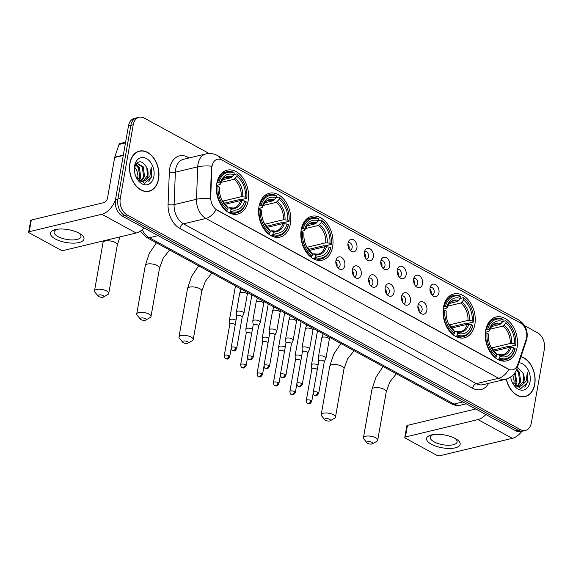 <?xml version="1.0" encoding="UTF-8"?>
<svg xmlns="http://www.w3.org/2000/svg" width="573" height="573" viewBox="0 0 573 573"><rect width="100%" height="100%" fill="white"/><g stroke="black" fill="none" stroke-linecap="round" stroke-linejoin="round"><path stroke-width="0.86" d="M485.696 330.349A22.576 15.657 76.5 0 0 490.631 352.746A22.576 15.657 76.5 0 0 506.668 360.868A22.576 15.657 76.5 0 0 517.097 347.489A22.576 15.657 76.5 0 0 512.162 325.092A22.576 15.657 76.5 0 0 496.125 316.962A22.576 15.657 76.5 0 0 485.696 330.349M258.996 206.609A22.576 15.657 76.5 0 0 263.931 229.007A22.576 15.657 76.5 0 0 279.968 237.129A22.576 15.657 76.5 0 0 290.396 223.742A22.576 15.657 76.5 0 0 285.461 201.352A22.576 15.657 76.5 0 0 269.425 193.223A22.576 15.657 76.5 0 0 258.996 206.609M301.233 229.666A22.576 15.657 76.5 0 0 306.161 252.056A22.576 15.657 76.5 0 0 322.205 260.185A22.576 15.657 76.5 0 0 332.627 246.798A22.576 15.657 76.5 0 0 327.699 224.401A22.576 15.657 76.5 0 0 311.655 216.279A22.576 15.657 76.5 0 0 301.233 229.666M443.459 307.293A22.576 15.657 76.5 0 0 448.394 329.69A22.576 15.657 76.5 0 0 464.431 337.819A22.576 15.657 76.5 0 0 474.859 324.433A22.576 15.657 76.5 0 0 469.924 302.035A22.576 15.657 76.5 0 0 453.888 293.913A22.576 15.657 76.5 0 0 443.459 307.293M216.759 183.553A22.576 15.657 76.5 0 0 221.694 205.951A22.576 15.657 76.5 0 0 237.731 214.08A22.576 15.657 76.5 0 0 248.159 200.693A22.576 15.657 76.5 0 0 243.224 178.296A22.576 15.657 76.5 0 0 227.187 170.167A22.576 15.657 76.5 0 0 216.759 183.553M344.81 265.557A6.389 4.434 -103.5 0 1 339.101 268.801A6.389 4.434 -103.5 0 1 335.921 260.708A6.389 4.434 -103.5 0 1 336.659 258.652A6.389 4.434 -103.5 0 1 342.246 257.907A6.389 4.434 -103.5 0 1 344.81 265.557M337.762 267.627A3.832 2.657 76.5 0 0 338.278 267.577A3.832 2.657 76.5 0 0 340.047 265.306A3.832 2.657 76.5 0 0 339.209 261.503A3.832 2.657 76.5 0 0 336.487 260.121A3.832 2.657 76.5 0 0 336.007 260.307M361.219 274.51A6.389 4.434 -103.5 0 1 355.504 277.755A6.389 4.434 -103.5 0 1 352.331 269.661A6.389 4.434 -103.5 0 1 353.068 267.612A6.389 4.434 -103.5 0 1 358.655 266.86A6.389 4.434 -103.5 0 1 361.219 274.51M354.171 276.58A3.832 2.657 76.5 0 0 354.687 276.53A3.832 2.657 76.5 0 0 356.456 274.259A3.832 2.657 76.5 0 0 355.618 270.456A3.832 2.657 76.5 0 0 352.896 269.074A3.832 2.657 76.5 0 0 352.416 269.267M377.628 283.47A6.389 4.434 -103.5 0 1 371.913 286.715A6.389 4.434 -103.5 0 1 368.74 278.621A6.389 4.434 -103.5 0 1 369.478 276.566A6.389 4.434 -103.5 0 1 375.064 275.821A6.389 4.434 -103.5 0 1 377.628 283.47M370.581 285.54A3.832 2.657 76.5 0 0 371.096 285.49A3.832 2.657 76.5 0 0 372.865 283.212A3.832 2.657 76.5 0 0 372.027 279.416A3.832 2.657 76.5 0 0 369.306 278.034A3.832 2.657 76.5 0 0 368.826 278.22M394.038 292.423A6.389 4.434 -103.5 0 1 388.322 295.668A6.389 4.434 -103.5 0 1 385.149 287.574A6.389 4.434 -103.5 0 1 385.887 285.526A6.389 4.434 -103.5 0 1 391.466 284.774A6.389 4.434 -103.5 0 1 394.038 292.423M386.99 294.493A3.832 2.657 76.5 0 0 387.506 294.443A3.832 2.657 76.5 0 0 389.275 292.173A3.832 2.657 76.5 0 0 388.437 288.369A3.832 2.657 76.5 0 0 385.715 286.987A3.832 2.657 76.5 0 0 385.235 287.18M410.447 301.384A6.389 4.434 -103.5 0 1 404.731 304.628A6.389 4.434 -103.5 0 1 401.558 296.535A6.389 4.434 -103.5 0 1 402.296 294.479A6.389 4.434 -103.5 0 1 407.876 293.734A6.389 4.434 -103.5 0 1 410.447 301.384M403.399 303.454A3.832 2.657 76.5 0 0 403.915 303.404A3.832 2.657 76.5 0 0 405.684 301.126A3.832 2.657 76.5 0 0 404.846 297.323A3.832 2.657 76.5 0 0 402.124 295.947A3.832 2.657 76.5 0 0 401.637 296.134M426.856 310.337A6.389 4.434 -103.5 0 1 421.141 313.581A6.389 4.434 -103.5 0 1 417.968 305.488A6.389 4.434 -103.5 0 1 418.705 303.439A6.389 4.434 -103.5 0 1 424.285 302.687A6.389 4.434 -103.5 0 1 426.856 310.337M419.808 312.407A3.832 2.657 76.5 0 0 420.324 312.357A3.832 2.657 76.5 0 0 422.093 310.086A3.832 2.657 76.5 0 0 421.255 306.283A3.832 2.657 76.5 0 0 418.534 304.9A3.832 2.657 76.5 0 0 418.046 305.094M356.893 248.023A6.389 4.434 -103.5 0 1 351.185 251.268A6.389 4.434 -103.5 0 1 348.012 243.174A6.389 4.434 -103.5 0 1 348.749 241.118A6.389 4.434 -103.5 0 1 354.329 240.374A6.389 4.434 -103.5 0 1 356.893 248.023M349.852 250.093A3.832 2.657 76.5 0 0 350.361 250.043A3.832 2.657 76.5 0 0 352.137 247.765A3.832 2.657 76.5 0 0 351.299 243.962A3.832 2.657 76.5 0 0 348.57 242.587A3.832 2.657 76.5 0 0 348.09 242.773M373.302 256.976A6.389 4.434 -103.5 0 1 367.594 260.221A6.389 4.434 -103.5 0 1 364.421 252.127A6.389 4.434 -103.5 0 1 365.159 250.079A6.389 4.434 -103.5 0 1 370.738 249.327A6.389 4.434 -103.5 0 1 373.302 256.976M366.254 259.046A3.832 2.657 76.5 0 0 366.77 258.996A3.832 2.657 76.5 0 0 368.539 256.725A3.832 2.657 76.5 0 0 367.708 252.922A3.832 2.657 76.5 0 0 364.98 251.54A3.832 2.657 76.5 0 0 364.5 251.733M389.712 265.936A6.389 4.434 -103.5 0 1 384.003 269.181A6.389 4.434 -103.5 0 1 380.83 261.08A6.389 4.434 -103.5 0 1 381.561 259.032A6.389 4.434 -103.5 0 1 387.147 258.287A6.389 4.434 -103.5 0 1 389.712 265.936M382.664 268.006A3.832 2.657 76.5 0 0 383.179 267.956A3.832 2.657 76.5 0 0 384.949 265.679A3.832 2.657 76.5 0 0 384.111 261.875A3.832 2.657 76.5 0 0 381.389 260.5A3.832 2.657 76.5 0 0 380.909 260.686M406.121 274.89A6.389 4.434 -103.5 0 1 400.412 278.134A6.389 4.434 -103.5 0 1 397.239 270.041A6.389 4.434 -103.5 0 1 397.97 267.992A6.389 4.434 -103.5 0 1 403.557 267.24A6.389 4.434 -103.5 0 1 406.121 274.89M399.073 276.96A3.832 2.657 76.5 0 0 399.589 276.909A3.832 2.657 76.5 0 0 401.358 274.639A3.832 2.657 76.5 0 0 400.52 270.836A3.832 2.657 76.5 0 0 397.798 269.453A3.832 2.657 76.5 0 0 397.318 269.647M422.53 283.85A6.389 4.434 -103.5 0 1 416.822 287.094A6.389 4.434 -103.5 0 1 413.642 278.994A6.389 4.434 -103.5 0 1 414.379 276.945A6.389 4.434 -103.5 0 1 419.966 276.2A6.389 4.434 -103.5 0 1 422.53 283.85M415.482 285.913A3.832 2.657 76.5 0 0 415.998 285.87A3.832 2.657 76.5 0 0 417.767 283.592A3.832 2.657 76.5 0 0 416.929 279.789A3.832 2.657 76.5 0 0 414.207 278.414A3.832 2.657 76.5 0 0 413.727 278.6M438.939 292.803A6.389 4.434 -103.5 0 1 433.224 296.048A6.389 4.434 -103.5 0 1 430.051 287.954A6.389 4.434 -103.5 0 1 430.789 285.906A6.389 4.434 -103.5 0 1 436.375 285.153A6.389 4.434 -103.5 0 1 438.939 292.803M431.892 294.873A3.832 2.657 76.5 0 0 432.407 294.823A3.832 2.657 76.5 0 0 434.176 292.552A3.832 2.657 76.5 0 0 433.338 288.749A3.832 2.657 76.5 0 0 430.617 287.367A3.832 2.657 76.5 0 0 430.137 287.553M335.814 261.711A3.832 2.657 -103.5 0 1 337.06 266.022A3.832 2.657 -103.5 0 1 336.96 266.466M352.223 270.664A3.832 2.657 -103.5 0 1 353.469 274.976A3.832 2.657 -103.5 0 1 353.369 275.427M368.632 279.617A3.832 2.657 -103.5 0 1 369.879 283.936A3.832 2.657 -103.5 0 1 369.778 284.38M385.042 288.577A3.832 2.657 -103.5 0 1 386.288 292.889A3.832 2.657 -103.5 0 1 386.188 293.333M401.451 297.53A3.832 2.657 -103.5 0 1 402.697 301.842A3.832 2.657 -103.5 0 1 402.597 302.293M417.86 306.491A3.832 2.657 -103.5 0 1 419.107 310.802A3.832 2.657 -103.5 0 1 418.999 311.246M347.904 244.17A3.832 2.657 -103.5 0 1 349.15 248.481A3.832 2.657 -103.5 0 1 349.043 248.933M364.313 253.13A3.832 2.657 -103.5 0 1 365.56 257.442A3.832 2.657 -103.5 0 1 365.452 257.886M380.716 262.083A3.832 2.657 -103.5 0 1 381.969 266.395A3.832 2.657 -103.5 0 1 381.862 266.846M397.125 271.043A3.832 2.657 -103.5 0 1 398.378 275.355A3.832 2.657 -103.5 0 1 398.271 275.799M413.534 279.996A3.832 2.657 -103.5 0 1 414.78 284.308A3.832 2.657 -103.5 0 1 414.68 284.76M429.943 288.957A3.832 2.657 -103.5 0 1 431.19 293.269A3.832 2.657 -103.5 0 1 431.089 293.713M211.845 167.996A11.503 7.979 -103.5 0 1 212.046 166.113A11.503 7.979 -103.5 0 1 217.353 159.294A11.503 7.979 -103.5 0 1 221.887 160.01L520.442 322.971A11.503 7.979 -103.5 0 1 526.15 339.553L517.713 364.686A11.503 7.979 -103.5 0 1 512.842 369.75A11.503 7.979 -103.5 0 1 508.315 369.033L217.067 210.062A11.503 7.979 -103.5 0 1 210.721 197.119L211.845 167.996L211.416 168.097L212.168 164.666M129.863 163.341A20.664 14.325 76.5 0 0 134.376 183.833A20.664 14.325 76.5 0 0 149.052 191.267A20.664 14.325 76.5 0 0 158.592 179.02A20.664 14.325 76.5 0 0 154.08 158.528A20.664 14.325 76.5 0 0 139.404 151.086A20.664 14.325 76.5 0 0 129.863 163.341M147.841 191.482A20.664 14.325 76.5 0 0 148.615 191.153M506.281 379.082A20.664 14.325 76.5 0 0 525.212 396.588A20.664 14.325 76.5 0 0 534.745 384.34A20.664 14.325 76.5 0 0 520.986 356.571M523.994 396.795A20.664 14.325 76.5 0 0 524.768 396.473M211.681 166.22L211.688 166.199A14.912 4.04 2.2 0 0 197.735 166.822A17.04 11.818 -103.5 0 1 198.029 164.036A17.04 11.818 -103.5 0 1 205.9 153.929L183.51 159.308A17.04 11.818 76.5 0 0 175.646 169.415A17.04 11.818 76.5 0 0 175.352 172.201L174.092 204.654A17.04 11.818 76.5 0 0 183.503 223.835L476.278 383.638A17.04 11.818 76.5 0 0 482.996 384.705L505.379 379.326A17.04 11.818 -103.5 0 1 498.668 378.266L205.886 218.456A14.912 9.104 -61.4 0 0 216.042 209.661L508.817 369.47A14.912 9.104 118.6 0 1 498.668 378.266L476.278 383.638A4.262 2.6 -61.4 0 0 472.61 388.236L179.836 228.426A21.301 14.769 -103.5 0 1 168.075 204.454L169.329 172A21.301 14.769 -103.5 0 1 187.923 157.217L189.24 157.933M209.138 153.5L144.181 118.045A12.778 8.86 76.5 0 0 139.146 117.243L134.369 118.396A12.778 8.86 76.5 0 0 128.467 125.967L115.488 199.605A12.778 8.86 76.5 0 0 122.321 216.085L515.657 430.774L518.042 430.201A12.778 8.86 76.5 0 0 523.077 431.003A12.778 8.86 76.5 0 1 518.042 430.201L124.706 215.505L518.042 430.201L520.427 429.628A12.778 8.86 76.5 0 0 525.462 430.43A12.778 8.86 76.5 0 0 531.364 422.853L544.35 349.215A12.778 8.86 76.5 0 0 537.517 332.741L524.531 325.65M115.488 199.605L117.873 199.032A12.778 8.86 76.5 0 0 124.706 215.505A12.778 8.86 76.5 0 1 117.873 199.032L130.859 125.394L117.873 199.032L120.258 198.459A12.778 8.86 76.5 0 0 127.099 214.932L520.427 429.628M136.761 117.823A12.778 8.86 76.5 0 0 130.859 125.394A12.778 8.86 76.5 0 1 136.761 117.823M179.836 228.426A4.262 2.6 -61.4 0 1 183.503 223.835L205.886 218.456A17.04 11.818 -103.5 0 1 196.482 199.275A14.912 4.04 2.2 0 1 210.341 198.666L211.416 168.097M139.146 117.243A12.778 8.86 76.5 0 0 133.244 124.821L120.258 198.459M139.06 151.394A20.664 14.325 76.5 0 0 138.229 151.451M515.657 430.774A12.778 8.86 76.5 0 0 520.692 431.576L525.462 430.43M158.442 178.941A20.449 14.182 76.5 0 0 153.979 158.657A20.449 14.182 76.5 0 0 139.454 151.293A20.449 14.182 76.5 0 0 130.014 163.42A20.449 14.182 76.5 0 0 134.476 183.704A20.449 14.182 76.5 0 0 149.001 191.06A20.449 14.182 76.5 0 0 158.442 178.941M135.808 164.222L139.404 167.703L140.779 177.265L139.175 180.782M135.493 164.766L138.458 167.932L139.833 177.494L138.602 180.474L143.049 181.355L145.384 180.323A9.626 6.675 76.5 0 0 147.934 175.553A9.626 6.675 76.5 0 0 146.795 167.674L147.419 175.675L142.827 181.397M136.732 163.083L143.193 166.793L144.575 176.355L141.33 181.412M136.653 163.162L142.247 167.022L143.622 176.584L140.808 181.333M135.944 176.67L144.618 183.288L151.895 176.813L151.172 167.402L149.94 175.854L145.384 180.323M134.576 165.905A13.888 9.626 76.5 0 0 134.333 169.672A13.888 9.626 76.5 0 0 136.102 177.014A13.888 9.626 76.5 0 0 146.108 184.864A13.888 9.626 76.5 0 0 153.886 176.448A13.888 9.626 76.5 0 0 146.459 158.542A13.888 9.626 76.5 0 0 134.576 165.905M146.795 167.674C141.81 159.867 137.728 159.831 134.555 167.56L134.361 169.422M137.971 175.997A13.888 9.626 76.5 0 0 136.489 169.787M134.562 167.051L136.703 170.224L137.957 175.539L137.785 178.382M151.172 167.402L151.58 176.276L148.686 181.849M55.28 238.941A17.04 6.525 10 0 1 56.347 229.401A17.04 6.525 10 0 1 79.16 233.204A17.04 6.525 10 0 1 79.711 233.519A17.04 6.525 10 0 1 78.773 242.601A17.04 6.525 10 0 1 55.28 238.941M57.723 229.193A13.63 5.221 -170 0 0 54.113 231.915A13.63 5.221 -170 0 0 57.98 236.577A13.63 5.221 -170 0 0 72.234 239.937A13.63 5.221 -170 0 0 80.958 236.649A13.63 5.221 -170 0 0 78.494 232.853M115.481 199.64A17.04 10.4 118.6 0 1 101.793 214.259L29.266 231.685A2.127 0.817 -170 0 0 28.65 232.122A2.127 0.817 -170 0 0 29.259 232.853L60.652 249.986A2.127 0.817 -170 0 0 63.624 250.437L136.152 233.018L101.793 214.259M144.081 227.961A17.04 10.4 118.6 0 1 136.152 233.018M28.65 232.122L30.698 220.498A2.127 0.817 10 0 1 31.314 220.061L103.842 202.634A4.262 2.6 -61.4 0 0 107.509 198.043L114.657 157.518A2.127 1.475 -103.5 0 1 114.736 157.195L119.012 144.468A2.127 1.475 -103.5 0 1 119.915 143.529L125.616 142.161M506.425 379.04A20.449 14.182 76.5 0 0 525.162 396.38A20.449 14.182 76.5 0 0 534.602 384.254A20.449 14.182 76.5 0 0 520.921 356.764M515.148 372.364L516.939 382.585L515.328 386.095M514.575 373.188L515.986 382.814L514.755 385.787M516.739 369.177L519.353 372.113L520.728 381.675L517.483 386.732M516.445 369.914L518.4 372.335L519.783 381.905L516.968 386.646M512.104 381.99L520.771 388.609L528.048 382.134L527.325 372.722L526.1 381.167L521.537 385.636A9.626 6.675 76.5 0 0 524.094 380.866A9.626 6.675 76.5 0 0 522.948 372.987L523.572 380.995L518.98 386.711M521.537 385.636L519.202 386.675L514.755 385.794M510.679 376.97A13.888 9.626 76.5 0 0 512.255 382.334A13.888 9.626 76.5 0 0 522.268 390.184A13.888 9.626 76.5 0 0 530.039 381.768A13.888 9.626 76.5 0 0 518.887 362.809M522.948 372.987L517.426 367.171M514.124 381.317A13.888 9.626 76.5 0 0 512.728 375.301M512.856 375.537L514.117 380.852L513.938 383.702M527.325 372.722L527.74 381.589L524.839 387.169M98.85 296.592A2.98 1.139 -170 0 0 103.534 297.029A2.98 1.139 -170 0 0 103.033 295.589A2.98 1.139 -170 0 0 99.351 294.88A2.98 1.139 -170 0 0 98.191 296.083A2.98 1.139 -170 0 0 98.85 296.592M98.191 296.083L94.939 292.201A7.241 2.772 10 0 1 94.495 290.955A7.241 2.772 10 0 1 99.129 289.207A7.241 2.772 10 0 1 106.7 290.998A7.241 2.772 10 0 1 108.755 293.469A7.241 2.772 10 0 1 107.917 294.486L103.534 297.029M230.704 211.279L229.974 212.203A21.129 14.654 76.5 0 0 236.799 212.812A21.129 14.654 76.5 0 0 246.139 202.183L246.139 201.717A20.277 14.06 76.5 0 1 230.704 211.279L231.019 209.482A18.315 12.699 76.5 0 0 244.764 200.965L240.567 200.564L224.781 204.36M228.047 207.956L229.981 208.035L231.019 209.482M244.327 183.604L244.227 183.389A21.129 14.654 76.5 0 0 236.713 173.948L237.172 174.586A20.277 14.06 76.5 0 1 244.327 183.604A20.277 14.06 76.5 0 1 246.906 194.326A20.277 14.06 76.5 0 1 246.82 197.835L246.82 198.308L240.431 199.841L239.328 199.612L223.907 203.322M246.82 198.308A21.129 14.654 76.5 0 0 246.913 194.562L246.906 194.326M233.92 174.622L236.713 173.948M229.974 212.203L228.598 212.533M226.091 210.807L227.746 209.661A20.277 14.06 76.5 0 1 218.098 186.411L216.902 186.225A21.129 14.654 76.5 0 0 227.008 210.585M216.902 186.225L216.422 186.347M246.82 197.835L245.452 197.091A18.315 12.699 76.5 0 0 236.857 176.377L237.172 174.586M244.764 200.965L246.139 201.717M218.098 186.411L219.466 187.156A18.315 12.699 76.5 0 0 219.409 190.136A18.315 12.699 76.5 0 0 221.737 199.819A18.315 12.699 76.5 0 0 228.061 207.87L227.746 209.661M236.857 176.377L234.035 179.306L220.87 182.465M222.482 201.202L241.247 196.689L245.452 197.091M219.43 190.673L219.466 187.156M228.061 207.87L221.515 199.332M229.028 207.72L229.981 208.035A16.388 11.36 76.5 0 0 242.057 200.55M221.622 199.569A16.388 11.36 76.5 0 0 227.015 206.423L226.063 206.101M216.974 182.501L218.779 182.536A20.277 14.06 76.5 0 1 234.214 172.967L233.755 172.337A21.129 14.654 76.5 0 0 226.929 171.721A21.129 14.654 76.5 0 0 217.59 182.35M234.214 172.967L233.899 174.765A18.315 12.699 76.5 0 0 220.154 183.281L218.779 182.536M222.632 179.714L231.077 177.687L233.899 174.765M220.154 183.281L220.139 184.434C222.388 179.471 224.466 177.121 226.371 177.379A15.765 10.93 76.5 0 1 231.077 177.687M232.23 176.856A16.388 11.36 76.5 0 0 220.154 184.348L216.487 185.573M141.087 319.648A2.98 1.139 -170 0 0 145.771 320.078A2.98 1.139 -170 0 0 145.27 318.638A2.98 1.139 -170 0 0 141.588 317.929A2.98 1.139 -170 0 0 140.421 319.14A2.98 1.139 -170 0 0 141.087 319.648M140.421 319.14L137.169 315.257A7.241 2.772 10 0 1 136.732 314.011A7.241 2.772 10 0 1 141.366 312.264A7.241 2.772 10 0 1 148.937 314.047A7.241 2.772 10 0 1 150.993 316.525A7.241 2.772 10 0 1 150.155 317.542L145.771 320.078M272.941 234.328L272.211 235.252A21.129 14.654 76.5 0 0 279.037 235.868A21.129 14.654 76.5 0 0 288.369 225.239L288.377 224.766A20.277 14.06 76.5 0 1 272.941 234.328L273.257 232.538A18.315 12.699 76.5 0 0 287.001 224.022L282.804 223.62L267.018 227.409M270.284 231.005L272.218 231.091L273.257 232.538M286.564 206.652L286.464 206.438A21.129 14.654 76.5 0 0 278.951 197.005L279.409 197.642A20.277 14.06 76.5 0 1 286.564 206.652A20.277 14.06 76.5 0 1 289.143 217.375A20.277 14.06 76.5 0 1 289.057 220.892L289.057 221.364L282.668 222.897L281.565 222.668L266.144 226.371M289.057 221.364A21.129 14.654 76.5 0 0 289.15 217.611L289.143 217.375M276.157 197.678L278.951 197.005M272.211 235.252L270.836 235.582M268.329 233.856L269.983 232.717A20.277 14.06 76.5 0 1 260.335 209.46L259.139 209.281A21.129 14.654 76.5 0 0 269.246 233.634M259.139 209.281L258.659 209.396M289.057 220.892L287.689 220.147A18.315 12.699 76.5 0 0 279.094 199.433L279.409 197.642M287.001 224.022L288.377 224.766M260.335 209.46L261.703 210.212A18.315 12.699 76.5 0 0 261.646 213.192A18.315 12.699 76.5 0 0 263.974 222.876A18.315 12.699 76.5 0 0 270.298 230.919L269.983 232.717M279.094 199.433L276.272 202.355L263.107 205.521M264.719 224.251L283.485 219.746L287.689 220.147M261.668 213.722L261.703 210.212M270.298 230.919L263.752 222.388M271.265 230.776L272.218 231.091A16.388 11.36 76.5 0 0 284.294 223.606M263.859 222.625A16.388 11.36 76.5 0 0 269.253 229.472L268.3 229.157M259.204 205.557L261.016 205.585A20.277 14.06 76.5 0 1 276.451 196.023L275.993 195.386A21.129 14.654 76.5 0 0 269.167 194.777A21.129 14.654 76.5 0 0 259.827 205.406M276.451 196.023L276.136 197.814A18.315 12.699 76.5 0 0 262.391 206.337L261.016 205.585M264.869 202.77L273.314 200.736L276.136 197.814M262.391 206.337L262.377 207.49C264.626 202.527 266.703 200.17 268.608 200.428A15.765 10.93 76.5 0 1 273.314 200.736M274.467 199.913A16.388 11.36 76.5 0 0 262.391 207.397L258.724 208.622M183.324 342.697A2.98 1.139 -170 0 0 188.001 343.134A2.98 1.139 -170 0 0 187.5 341.694A2.98 1.139 -170 0 0 183.826 340.985A2.98 1.139 -170 0 0 182.658 342.188A2.98 1.139 -170 0 0 183.324 342.697M182.658 342.188L179.406 338.306A7.241 2.772 10 0 1 178.962 337.06A7.241 2.772 10 0 1 183.596 335.312A7.241 2.772 10 0 1 191.174 337.103A7.241 2.772 10 0 1 193.23 339.581A7.241 2.772 10 0 1 192.392 340.598L188.001 343.134M315.179 257.384L314.441 258.308A21.129 14.654 76.5 0 0 321.267 258.917A21.129 14.654 76.5 0 0 330.607 248.288L330.614 247.823A20.277 14.06 76.5 0 1 315.179 257.384L315.494 255.594A18.315 12.699 76.5 0 0 329.239 247.07L325.041 246.677L309.255 250.465M312.514 254.061L314.455 254.147L315.494 255.594M328.802 229.709L328.701 229.494A21.129 14.654 76.5 0 0 321.188 220.061L321.646 220.691A20.277 14.06 76.5 0 1 328.802 229.709A20.277 14.06 76.5 0 1 331.373 240.431A20.277 14.06 76.5 0 1 331.294 243.948L331.294 244.413L324.905 245.946L323.802 245.724L308.381 249.427M331.294 244.413A21.129 14.654 76.5 0 0 331.387 240.667L331.373 240.431M318.395 220.727L321.188 220.061M314.441 258.308L313.073 258.638M310.566 256.912L312.213 255.766A20.277 14.06 76.5 0 1 302.573 232.516L301.377 232.337A21.129 14.654 76.5 0 0 311.483 256.69M301.377 232.337L300.889 232.452M331.294 243.948L329.926 243.196A18.315 12.699 76.5 0 0 321.331 222.489L321.646 220.691M329.239 247.07L330.614 247.823M302.573 232.516L303.941 233.261A18.315 12.699 76.5 0 0 303.883 236.241A18.315 12.699 76.5 0 0 306.211 245.932A18.315 12.699 76.5 0 0 312.536 253.975L312.213 255.766M321.331 222.489L318.509 225.411L305.345 228.57M306.956 247.307L325.722 242.802L329.926 243.196M303.905 236.778L303.941 233.261M312.536 253.975L305.989 245.445M313.495 253.825L314.455 254.147A16.388 11.36 76.5 0 0 326.531 246.662M306.097 245.681A16.388 11.36 76.5 0 0 311.49 252.528L310.537 252.206M301.441 228.606L303.253 228.641A20.277 14.06 76.5 0 1 318.688 219.079L318.223 218.442A21.129 14.654 76.5 0 0 311.397 217.826A21.129 14.654 76.5 0 0 302.057 228.462M318.688 219.079L318.366 220.87A18.315 12.699 76.5 0 0 304.621 229.386L303.253 228.641M307.107 225.819L315.544 223.792L318.366 220.87M304.621 229.386L304.614 230.539C306.863 225.576 308.94 223.226 310.838 223.484A15.765 10.93 76.5 0 1 315.544 223.792M316.704 222.969A16.388 11.36 76.5 0 0 304.621 230.453L300.961 231.678M325.55 420.331A2.98 1.139 -170 0 0 330.234 420.768A2.98 1.139 -170 0 0 329.733 419.329A2.98 1.139 -170 0 0 326.051 418.619A2.98 1.139 -170 0 0 324.884 419.823A2.98 1.139 -170 0 0 325.55 420.331M324.884 419.823L321.632 415.941A7.241 2.772 10 0 1 321.195 414.694A7.241 2.772 10 0 1 325.829 412.947A7.241 2.772 10 0 1 333.4 414.737A7.241 2.772 10 0 1 335.456 417.208A7.241 2.772 10 0 1 334.618 418.233L330.234 420.768M457.404 335.019L456.674 335.943A21.129 14.654 76.5 0 0 463.5 336.552A21.129 14.654 76.5 0 0 472.84 325.922L472.84 325.457A20.277 14.06 76.5 0 1 457.404 335.019L457.72 333.221A18.315 12.699 76.5 0 0 471.464 324.705L467.267 324.304L451.481 328.1M454.747 331.695L456.681 331.774L457.72 333.221M471.027 307.343L470.927 307.128A21.129 14.654 76.5 0 0 463.414 297.688L463.872 298.325A20.277 14.06 76.5 0 1 471.027 307.343A20.277 14.06 76.5 0 1 473.606 318.065A20.277 14.06 76.5 0 1 473.52 321.575L473.52 322.047L467.131 323.58L466.028 323.351L450.607 327.061M473.52 322.047A21.129 14.654 76.5 0 0 473.613 318.302L473.606 318.065M460.62 298.361L463.414 297.688M456.674 335.943L455.299 336.272M452.792 334.546L454.446 333.4A20.277 14.06 76.5 0 1 444.798 310.151L443.602 309.964A21.129 14.654 76.5 0 0 453.709 334.324M443.602 309.964L443.122 310.086M473.52 321.575L472.152 320.83A18.315 12.699 76.5 0 0 463.557 300.123L463.872 298.325M471.464 324.705L472.84 325.457M444.798 310.151L446.166 310.895A18.315 12.699 76.5 0 0 446.109 313.875A18.315 12.699 76.5 0 0 448.437 323.559A18.315 12.699 76.5 0 0 454.761 331.609L454.446 333.4M463.557 300.123L460.735 303.045L447.57 306.204M449.182 324.941L467.948 320.429L472.152 320.83M446.131 314.412L446.166 310.895M454.761 331.609L448.215 323.072M455.728 331.459L456.681 331.774A16.388 11.36 76.5 0 0 468.757 324.289M448.322 323.308A16.388 11.36 76.5 0 0 453.716 330.163L452.763 329.84M443.674 306.24L445.479 306.276A20.277 14.06 76.5 0 1 460.914 296.707L460.456 296.076A21.129 14.654 76.5 0 0 453.63 295.46A21.129 14.654 76.5 0 0 444.29 306.089M460.914 296.707L460.599 298.504A18.315 12.699 76.5 0 0 446.854 307.021L445.479 306.276M449.332 303.454L457.777 301.427L460.599 298.504M446.854 307.021L446.84 308.174C449.089 303.21 451.166 300.861 453.071 301.119A15.765 10.93 76.5 0 1 457.777 301.427M458.93 300.603A16.388 11.36 76.5 0 0 446.854 308.088L443.187 309.313M367.787 443.387A2.98 1.139 -170 0 0 372.471 443.817A2.98 1.139 -170 0 0 371.97 442.377A2.98 1.139 -170 0 0 368.289 441.668A2.98 1.139 -170 0 0 367.121 442.879A2.98 1.139 -170 0 0 367.787 443.387M367.121 442.879L363.869 438.997A7.241 2.772 10 0 1 363.432 437.751A7.241 2.772 10 0 1 368.059 436.003A7.241 2.772 10 0 1 375.637 437.786A7.241 2.772 10 0 1 377.693 440.265A7.241 2.772 10 0 1 376.855 441.282L372.471 443.817M499.642 358.068L498.904 358.992A21.129 14.654 76.5 0 0 505.737 359.608A21.129 14.654 76.5 0 0 515.07 348.978L515.077 348.506A20.277 14.06 76.5 0 1 499.642 358.068L499.957 356.277A18.315 12.699 76.5 0 0 513.702 347.761L509.504 347.36L493.718 351.156M496.977 354.744L498.918 354.83L499.957 356.277M513.265 330.392L513.164 330.184A21.129 14.654 76.5 0 0 505.651 320.744L506.109 321.381A20.277 14.06 76.5 0 1 513.265 330.392A20.277 14.06 76.5 0 1 515.843 341.121A20.277 14.06 76.5 0 1 515.757 344.631L515.757 345.104L509.368 346.636L508.265 346.407L492.844 350.11M515.757 345.104A21.129 14.654 76.5 0 0 515.85 341.35L515.843 341.121M502.858 321.417L505.651 320.744M498.904 358.992L497.536 359.321M495.029 357.595L496.676 356.456A20.277 14.06 76.5 0 1 487.036 333.2L485.84 333.02A21.129 14.654 76.5 0 0 495.946 357.38M485.84 333.02L485.36 333.135M515.757 344.631L514.389 343.886A18.315 12.699 76.5 0 0 505.794 323.172L506.109 321.381M513.702 347.761L515.077 348.506M487.036 333.2L488.404 333.952A18.315 12.699 76.5 0 0 488.346 336.931A18.315 12.699 76.5 0 0 490.674 346.615A18.315 12.699 76.5 0 0 496.999 354.658L496.676 356.456M505.794 323.172L502.972 326.094L489.808 329.26M491.419 347.99L510.185 343.485L514.389 343.886M488.368 337.461L488.404 333.952M496.999 354.658L490.452 346.128M497.966 354.515L498.918 354.83A16.388 11.36 76.5 0 0 510.994 347.345M490.56 346.364A16.388 11.36 76.5 0 0 495.953 353.212L495 352.896M485.904 329.296L487.716 329.325A20.277 14.06 76.5 0 1 503.151 319.763L502.693 319.125A21.129 14.654 76.5 0 0 495.86 318.516A21.129 14.654 76.5 0 0 486.527 329.146M503.151 319.763L502.836 321.553A18.315 12.699 76.5 0 0 489.084 330.077L487.716 329.325M491.57 326.51L500.014 324.483L502.836 321.553M489.084 330.077L489.077 331.23C491.326 326.266 493.403 323.91 495.308 324.168A15.765 10.93 76.5 0 1 500.014 324.483M501.167 323.652A16.388 11.36 76.5 0 0 489.084 331.137L485.424 332.361M348.635 248.116A6.389 4.434 76.5 0 0 347.911 245.086M236.026 320.207A3.832 1.468 -170 0 0 235.897 320.135A3.832 1.468 -170 0 0 230.547 319.326A3.832 1.468 -170 0 0 229.436 320.114A3.832 1.468 -170 0 0 229.429 320.271L229.794 324.232M235.209 324.848A2.772 1.06 -170 0 0 234.472 324.189A2.772 1.06 -170 0 0 230.604 323.609A2.772 1.06 -170 0 0 229.802 324.175A2.772 1.06 -170 0 0 229.802 324.289M365.044 257.069A6.389 4.434 76.5 0 0 364.321 254.04M252.435 329.167A3.832 1.468 -170 0 0 252.306 329.095A3.832 1.468 -170 0 0 246.956 328.279A3.832 1.468 -170 0 0 245.846 329.074A3.832 1.468 -170 0 0 245.838 329.224L246.204 333.185M251.619 333.801A2.772 1.06 -170 0 0 250.881 333.149A2.772 1.06 -170 0 0 247.013 332.562A2.772 1.06 -170 0 0 246.211 333.135A2.772 1.06 -170 0 0 246.204 333.242M381.453 266.022A6.389 4.434 76.5 0 0 380.73 263M268.844 338.12A3.832 1.468 -170 0 0 268.716 338.049A3.832 1.468 -170 0 0 263.365 337.239A3.832 1.468 -170 0 0 262.255 338.027A3.832 1.468 -170 0 0 262.248 338.185L262.613 342.145M268.028 342.761A2.772 1.06 -170 0 0 267.29 342.102A2.772 1.06 -170 0 0 263.422 341.515A2.772 1.06 -170 0 0 262.62 342.088A2.772 1.06 -170 0 0 262.613 342.196M397.863 274.983A6.389 4.434 76.5 0 0 397.139 271.953M285.254 347.08A3.832 1.468 -170 0 0 285.125 347.002A3.832 1.468 -170 0 0 279.774 346.192A3.832 1.468 -170 0 0 278.664 346.987A3.832 1.468 -170 0 0 278.657 347.138L279.022 351.099M284.437 351.715A2.772 1.06 -170 0 0 283.692 351.063A2.772 1.06 -170 0 0 279.832 350.475A2.772 1.06 -170 0 0 279.03 351.041A2.772 1.06 -170 0 0 279.022 351.156M414.272 283.936A6.389 4.434 76.5 0 0 413.548 280.913M301.663 356.034A3.832 1.468 -170 0 0 301.534 355.962A3.832 1.468 -170 0 0 296.184 355.153A3.832 1.468 -170 0 0 295.074 355.94A3.832 1.468 -170 0 0 295.066 356.091L295.424 360.052M300.846 360.675A2.772 1.06 -170 0 0 300.102 360.016A2.772 1.06 -170 0 0 296.241 359.429A2.772 1.06 -170 0 0 295.439 360.002A2.772 1.06 -170 0 0 295.432 360.109M430.681 292.896A6.389 4.434 76.5 0 0 429.951 289.866M318.072 364.987A3.832 1.468 -170 0 0 317.943 364.915A3.832 1.468 -170 0 0 312.593 364.106A3.832 1.468 -170 0 0 311.483 364.894A3.832 1.468 -170 0 0 311.476 365.051L311.834 369.012M317.256 369.628A2.772 1.06 -170 0 0 316.511 368.969A2.772 1.06 -170 0 0 312.65 368.389A2.772 1.06 -170 0 0 311.848 368.955A2.772 1.06 -170 0 0 311.841 369.069M336.552 265.65A6.389 4.434 76.5 0 0 335.828 262.62M242.207 317.07L243.897 313.474A3.832 1.468 -170 0 0 243.948 313.324A3.832 1.468 -170 0 0 242.859 312.013A3.832 1.468 -170 0 0 237.501 311.203A3.832 1.468 -170 0 0 236.398 311.991A3.832 1.468 -170 0 0 236.391 312.149L236.749 316.11M242.178 317.12A2.772 1.06 -170 0 0 242.214 317.019A2.772 1.06 -170 0 0 241.426 316.067A2.772 1.06 -170 0 0 237.559 315.487A2.772 1.06 -170 0 0 236.764 316.052A2.772 1.06 -170 0 0 236.756 316.167M352.961 274.603A6.389 4.434 76.5 0 0 352.23 271.581M258.616 326.03L260.307 322.427A3.832 1.468 -170 0 0 260.357 322.284A3.832 1.468 -170 0 0 259.268 320.973A3.832 1.468 -170 0 0 253.911 320.164A3.832 1.468 -170 0 0 252.8 320.952A3.832 1.468 -170 0 0 252.8 321.102L253.159 325.063M258.588 326.08A2.772 1.06 -170 0 0 258.624 325.973A2.772 1.06 -170 0 0 257.836 325.027A2.772 1.06 -170 0 0 253.968 324.44A2.772 1.06 -170 0 0 253.166 325.013A2.772 1.06 -170 0 0 253.166 325.12M369.37 283.563A6.389 4.434 76.5 0 0 368.64 280.534M275.019 334.983L276.716 331.387A3.832 1.468 -170 0 0 276.766 331.237A3.832 1.468 -170 0 0 275.677 329.926A3.832 1.468 -170 0 0 270.32 329.117A3.832 1.468 -170 0 0 269.21 329.905A3.832 1.468 -170 0 0 269.203 330.062L269.568 334.023M274.997 335.033A2.772 1.06 -170 0 0 275.033 334.933A2.772 1.06 -170 0 0 274.245 333.98A2.772 1.06 -170 0 0 270.377 333.4A2.772 1.06 -170 0 0 269.575 333.966A2.772 1.06 -170 0 0 269.575 334.08M385.779 292.517A6.389 4.434 76.5 0 0 385.049 289.494M291.428 343.943L293.125 340.341A3.832 1.468 -170 0 0 293.175 340.197A3.832 1.468 -170 0 0 292.08 338.887A3.832 1.468 -170 0 0 286.729 338.077A3.832 1.468 -170 0 0 285.619 338.865A3.832 1.468 -170 0 0 285.612 339.015L285.977 342.976M291.406 343.993A2.772 1.06 -170 0 0 291.442 343.886A2.772 1.06 -170 0 0 290.654 342.941A2.772 1.06 -170 0 0 286.786 342.353A2.772 1.06 -170 0 0 285.984 342.926A2.772 1.06 -170 0 0 285.984 343.034M402.189 301.477A6.389 4.434 76.5 0 0 401.458 298.447M307.837 352.896L309.535 349.301A3.832 1.468 -170 0 0 309.578 349.15A3.832 1.468 -170 0 0 308.489 347.84A3.832 1.468 -170 0 0 303.138 347.03A3.832 1.468 -170 0 0 302.028 347.818A3.832 1.468 -170 0 0 302.021 347.976L302.386 351.937M307.816 352.947A2.772 1.06 -170 0 0 307.851 352.839A2.772 1.06 -170 0 0 307.064 351.894A2.772 1.06 -170 0 0 303.196 351.313A2.772 1.06 -170 0 0 302.394 351.879A2.772 1.06 -170 0 0 302.394 351.994M418.598 310.43A6.389 4.434 76.5 0 0 417.867 307.4M324.246 361.85L325.944 358.254A3.832 1.468 -170 0 0 325.987 358.111A3.832 1.468 -170 0 0 324.898 356.8A3.832 1.468 -170 0 0 319.548 355.991A3.832 1.468 -170 0 0 318.438 356.778A3.832 1.468 -170 0 0 318.43 356.929L318.796 360.89M324.225 361.907A2.772 1.06 -170 0 0 324.261 361.799A2.772 1.06 -170 0 0 323.473 360.854A2.772 1.06 -170 0 0 319.605 360.267A2.772 1.06 -170 0 0 318.803 360.84A2.772 1.06 -170 0 0 318.796 360.947M431.433 444.254A17.04 6.525 10 0 1 432.508 434.714A17.04 6.525 10 0 1 455.313 438.517A17.04 6.525 10 0 1 455.872 438.832A17.04 6.525 10 0 1 454.926 447.921A17.04 6.525 10 0 1 431.433 444.254M433.876 434.506A13.63 5.221 -170 0 0 430.266 437.228A13.63 5.221 -170 0 0 434.141 441.89A13.63 5.221 -170 0 0 448.394 445.257A13.63 5.221 -170 0 0 457.111 441.962A13.63 5.221 -170 0 0 454.647 438.173M485.883 414.523A17.04 10.4 118.6 0 1 477.946 419.579L405.419 436.998A2.127 0.817 -170 0 0 404.803 437.443A2.127 0.817 -170 0 0 405.412 438.166L436.805 455.306A2.127 0.817 -170 0 0 439.778 455.757L512.305 438.331L477.946 419.579M521.924 431.276A17.04 10.4 118.6 0 1 512.305 438.331M404.803 437.443L406.851 425.811A2.127 0.817 10 0 1 407.475 425.374L475.719 408.979M210.721 197.119L210.284 197.219M168.075 204.454A4.262 1.153 -177.8 0 0 174.092 204.654L196.482 199.275L197.735 166.822L175.352 172.201A4.262 1.153 -177.8 0 1 169.329 172M521.265 323.48A14.912 9.104 -61.4 0 0 518.286 319.727L217.36 155.476A14.912 9.104 118.6 0 1 220.397 159.387M516.968 366.376A14.912 7.205 18.6 0 1 516.932 368.64C514.969 374.14 511.123 377.7 505.379 379.326M526.429 338.6A14.912 7.205 18.6 0 1 526.336 340.634L516.932 368.64M488.626 383.351A21.301 14.769 -103.5 0 1 472.61 388.236M133.244 124.821L128.467 125.967M127.099 214.932L122.321 216.085M187.923 157.217A4.262 2.6 -61.4 0 0 187.851 158.27M142.262 229.694A17.04 11.818 76.5 0 0 149.367 237.738L158.141 235.632M451.345 403.779A8.523 5.2 -61.4 0 0 454.06 404.058A17.04 11.818 76.5 0 0 460.778 405.118C457.505 405.856 454.36 405.405 451.345 403.779L146.652 237.466A8.523 5.2 -61.4 0 0 149.367 237.738L454.06 404.058L462.841 401.945M123.274 155.448L114.657 157.518M31.314 220.061L29.266 231.685M114.736 157.195L123.331 155.133M125.48 142.913L119.012 144.468M120.001 236.893L117.3 245.029A7.241 2.772 -170 0 0 115.245 242.551A7.241 2.772 -170 0 0 107.667 240.76A7.241 2.772 -170 0 0 103.033 242.508L94.495 290.955M229.587 207.734L233.734 208.028A15.765 10.93 76.5 0 0 240.567 200.564M242.744 196.675A16.388 11.36 76.5 0 0 235.195 178.475M219.466 188.223A16.388 11.36 76.5 0 0 219.423 190.408M241.247 196.689A15.765 10.93 76.5 0 0 234.035 179.306M169.637 250.014L163.155 258.187L159.538 268.078A7.241 2.772 -170 0 0 157.475 265.607A7.241 2.772 -170 0 0 149.904 263.816A7.241 2.772 -170 0 0 145.27 265.564L136.732 314.011M271.824 230.79L275.971 231.084A15.765 10.93 76.5 0 0 282.804 223.62M284.982 219.731A16.388 11.36 76.5 0 0 277.432 201.531M261.703 211.272A16.388 11.36 76.5 0 0 261.66 213.464M283.485 219.746A15.765 10.93 76.5 0 0 276.272 202.355M211.874 273.07L205.392 281.243L201.775 291.134A7.241 2.772 -170 0 0 199.712 288.656A7.241 2.772 -170 0 0 192.141 286.872A7.241 2.772 -170 0 0 187.507 288.62L178.962 337.06M314.061 253.846L318.201 254.133A15.765 10.93 76.5 0 0 325.041 246.677M327.219 242.787A16.388 11.36 76.5 0 0 319.662 224.58M303.941 234.328A16.388 11.36 76.5 0 0 303.898 236.52M325.722 242.802A15.765 10.93 76.5 0 0 318.509 225.411M354.1 350.705L347.618 358.877L344.001 368.768A7.241 2.772 -170 0 0 341.945 366.29A7.241 2.772 -170 0 0 334.367 364.5A7.241 2.772 -170 0 0 329.733 366.254L321.195 414.694M456.287 331.473L460.434 331.767A15.765 10.93 76.5 0 0 467.267 324.304M469.445 320.414A16.388 11.36 76.5 0 0 461.895 302.215M446.166 311.963A16.388 11.36 76.5 0 0 446.123 314.147M467.948 320.429A15.765 10.93 76.5 0 0 460.735 303.045M396.337 373.754L389.855 381.926L386.238 391.817A7.241 2.772 -170 0 0 384.175 389.346A7.241 2.772 -170 0 0 376.604 387.556A7.241 2.772 -170 0 0 371.97 389.303L363.432 437.751M498.524 354.529L502.671 354.823A15.765 10.93 76.5 0 0 509.504 347.36M511.682 343.471A16.388 11.36 76.5 0 0 504.125 325.271M488.404 335.012A16.388 11.36 76.5 0 0 488.361 337.203M510.185 343.485A15.765 10.93 76.5 0 0 502.972 326.094M228.906 355.74A2.772 1.06 -170 0 0 226.013 355.052A2.772 1.06 -170 0 0 224.244 355.726C224.473 357.609 224.938 358.583 225.64 358.634A2.772 1.69 118.6 0 0 226.521 358.719A2.772 1.69 -61.4 0 0 228.906 355.74A2.772 1.06 -170 0 1 229.694 356.685L231.17 348.334M245.316 364.693A2.772 1.06 -170 0 0 242.422 364.013A2.772 1.06 -170 0 0 240.646 364.679C240.882 366.57 241.348 367.537 242.05 367.594A2.772 1.69 118.6 0 0 242.931 367.68A2.772 1.69 -61.4 0 0 245.316 364.693A2.772 1.06 -170 0 1 246.104 365.638L247.572 357.287M261.725 373.653A2.772 1.06 -170 0 0 258.831 372.966A2.772 1.06 -170 0 0 257.055 373.632C257.291 375.523 257.757 376.497 258.459 376.547A2.772 1.69 118.6 0 0 259.34 376.633A2.772 1.69 -61.4 0 0 261.725 373.653A2.772 1.06 -170 0 1 262.513 374.599L263.981 366.247M278.134 382.606A2.772 1.06 -170 0 0 275.241 381.926A2.772 1.06 -170 0 0 273.464 382.592C273.701 384.483 274.166 385.45 274.868 385.5A2.772 1.69 118.6 0 0 275.749 385.593A2.772 1.69 -61.4 0 0 278.134 382.606A2.772 1.06 -170 0 1 278.922 383.552L280.39 375.2M294.543 391.56A2.772 1.06 -170 0 0 291.643 390.879A2.772 1.06 -170 0 0 289.874 391.545C290.11 393.436 290.575 394.403 291.277 394.46A2.772 1.69 118.6 0 0 292.158 394.546A2.772 1.69 -61.4 0 0 294.543 391.56A2.772 1.06 -170 0 1 295.331 392.512L296.8 384.154M310.953 400.52A2.772 1.06 -170 0 0 308.052 399.832A2.772 1.06 -170 0 0 306.283 400.506C306.519 402.389 306.985 403.363 307.687 403.413A2.772 1.69 118.6 0 0 308.568 403.507A2.772 1.69 -61.4 0 0 310.953 400.52A2.772 1.06 -170 0 1 311.733 401.465L313.209 393.114M235.861 347.618A2.772 1.06 -170 0 0 232.967 346.93A2.772 1.06 -170 0 0 231.198 347.603C231.428 349.487 231.9 350.461 232.595 350.511A2.772 1.69 118.6 0 0 233.483 350.604A2.772 1.69 -61.4 0 0 235.861 347.618A2.772 1.06 -170 0 1 236.649 348.563L242.214 317.019M243.948 313.324L247.271 294.493A3.832 1.468 -170 0 0 246.175 293.183A3.832 1.468 -170 0 0 246.003 293.089A3.832 1.468 -170 0 0 242.057 292.237A3.832 1.468 -170 0 0 239.715 293.161L241.054 289M252.27 356.571A2.772 1.06 -170 0 0 249.377 355.89A2.772 1.06 -170 0 0 247.608 356.556C247.837 358.447 248.302 359.414 249.004 359.472A2.772 1.69 118.6 0 0 249.892 359.558A2.772 1.69 -61.4 0 0 252.27 356.571A2.772 1.06 -170 0 1 253.058 357.523L258.624 325.973M260.357 322.284L263.673 303.446A3.832 1.468 -170 0 0 262.584 302.136A3.832 1.468 -170 0 0 262.413 302.043A3.832 1.468 -170 0 0 258.466 301.19A3.832 1.468 -170 0 0 256.124 302.114L257.463 297.953M268.68 365.531A2.772 1.06 -170 0 0 265.786 364.843A2.772 1.06 -170 0 0 264.017 365.517C264.246 367.4 264.712 368.375 265.414 368.425A2.772 1.69 118.6 0 0 266.295 368.518A2.772 1.69 -61.4 0 0 268.68 365.531A2.772 1.06 -170 0 1 269.468 366.476L275.033 334.933M276.766 331.237L280.082 312.407A3.832 1.468 -170 0 0 278.994 311.096A3.832 1.468 -170 0 0 278.822 311.003A3.832 1.468 -170 0 0 274.875 310.143A3.832 1.468 -170 0 0 272.533 311.075L273.873 306.913M285.089 374.484A2.772 1.06 -170 0 0 282.195 373.804A2.772 1.06 -170 0 0 280.426 374.47C280.655 376.361 281.121 377.328 281.823 377.385A2.772 1.69 118.6 0 0 282.704 377.471A2.772 1.69 -61.4 0 0 285.089 374.484A2.772 1.06 -170 0 1 285.877 375.43L291.442 343.886M293.175 340.197L296.492 321.36A3.832 1.468 -170 0 0 295.403 320.049A3.832 1.468 -170 0 0 295.231 319.956A3.832 1.468 -170 0 0 291.285 319.104A3.832 1.468 -170 0 0 288.942 320.028L290.282 315.866M301.498 383.444A2.772 1.06 -170 0 0 298.605 382.757A2.772 1.06 -170 0 0 296.835 383.43C297.065 385.314 297.53 386.288 298.232 386.338A2.772 1.69 118.6 0 0 299.113 386.424A2.772 1.69 -61.4 0 0 301.498 383.444A2.772 1.06 -170 0 1 302.286 384.39L307.851 352.839M309.578 349.15L312.901 330.313A3.832 1.468 -170 0 0 311.812 329.002A3.832 1.468 -170 0 0 311.64 328.916A3.832 1.468 -170 0 0 307.694 328.057A3.832 1.468 -170 0 0 305.352 328.988L306.691 324.827M317.908 392.398A2.772 1.06 -170 0 0 315.014 391.717A2.772 1.06 -170 0 0 313.238 392.383C313.474 394.274 313.94 395.241 314.641 395.298A2.772 1.69 118.6 0 0 315.522 395.384A2.772 1.69 -61.4 0 0 317.908 392.398A2.772 1.06 -170 0 1 318.695 393.343L324.261 361.799M325.987 358.111L329.31 339.273A3.832 1.468 -170 0 0 328.222 337.963A3.832 1.468 -170 0 0 328.05 337.869A3.832 1.468 -170 0 0 324.103 337.017A3.832 1.468 -170 0 0 321.761 337.941L323.1 333.78M407.475 425.374L405.419 436.998M526.336 340.634L526.967 338.149C528.048 330.292 525.155 324.153 518.286 319.727M217.36 155.476C213.758 153.543 209.933 153.027 205.9 153.929M460.778 405.118L466.25 403.807M146.652 237.466L140.299 231.163M137.456 151.773L139.454 151.293M147.01 191.54L149.001 191.06M523.163 396.86L525.162 396.38M103.355 240.896L103.033 242.508M117.3 245.029L108.755 293.469M232.029 213.958L236.799 212.812M222.159 172.867L226.929 171.721M156.408 242.794L149.259 253.51L145.27 265.564M159.538 268.078L150.993 316.525M274.266 237.014L279.037 235.868M264.397 195.923L269.167 194.777M198.645 265.851L191.497 276.566L187.507 288.62M201.775 291.134L193.23 339.581M316.504 260.063L321.267 258.917M306.634 218.972L311.397 217.826M340.871 343.485L333.722 354.193L329.733 366.254M344.001 368.768L335.456 417.208M458.729 337.698L463.5 336.552M448.86 296.606L453.63 295.46M383.108 366.534L375.96 377.249L371.97 389.303M386.238 391.817L377.693 440.265M500.967 360.754L505.737 359.608M491.097 319.662L495.86 318.516M235.46 285.948L229.436 320.114M224.244 355.726L229.802 324.175M229.694 356.685C226.929 360.539 227.51 358.634 225.64 358.634M251.869 294.902L245.846 329.074M240.646 364.679L246.211 333.135M246.104 365.638C243.339 369.499 243.919 367.594 242.05 367.594M268.279 303.855L262.255 338.027M257.055 373.632L262.62 342.088M262.513 374.599C259.748 378.452 260.328 376.547 258.459 376.547M284.688 312.815L278.664 346.987M273.464 382.592L279.03 351.041M278.922 383.552C276.157 387.412 276.738 385.507 274.868 385.5M301.097 321.768L295.074 355.94M289.874 391.545L295.439 360.002M295.331 392.512C292.567 396.366 293.147 394.46 291.277 394.46M317.506 330.728L311.483 364.894M306.283 400.506L311.848 368.955M311.733 401.465C308.969 405.326 309.556 403.421 307.687 403.413M247.271 294.493L247.808 292.681M239.715 293.161L236.398 311.991M231.198 347.603L236.764 316.052M236.649 348.563C233.884 352.424 234.464 350.518 232.595 350.511M263.673 303.446L264.217 301.642M256.124 302.114L252.8 320.952M247.608 356.556L253.166 325.013M253.058 357.523C250.294 361.377 250.874 359.472 249.004 359.472M280.082 312.407L280.627 310.595M272.533 311.075L269.21 329.905M264.017 365.517L269.575 333.966M269.468 366.476C266.703 370.337 267.283 368.425 265.414 368.425M296.492 321.36L297.036 319.555M288.942 320.028L285.619 338.865M280.426 374.47L285.984 342.926M285.877 375.43C283.112 379.29 283.692 377.385 281.823 377.385M312.901 330.313L313.438 328.508M305.352 328.988L302.028 347.818M296.835 383.43L302.394 351.879M302.286 384.39C299.521 388.25 300.102 386.338 298.232 386.338M329.31 339.273L329.847 337.468M321.761 337.941L318.438 356.778M313.238 392.383L318.803 360.84M318.695 393.343C315.931 397.204 316.511 395.298 314.641 395.298"/></g></svg>
